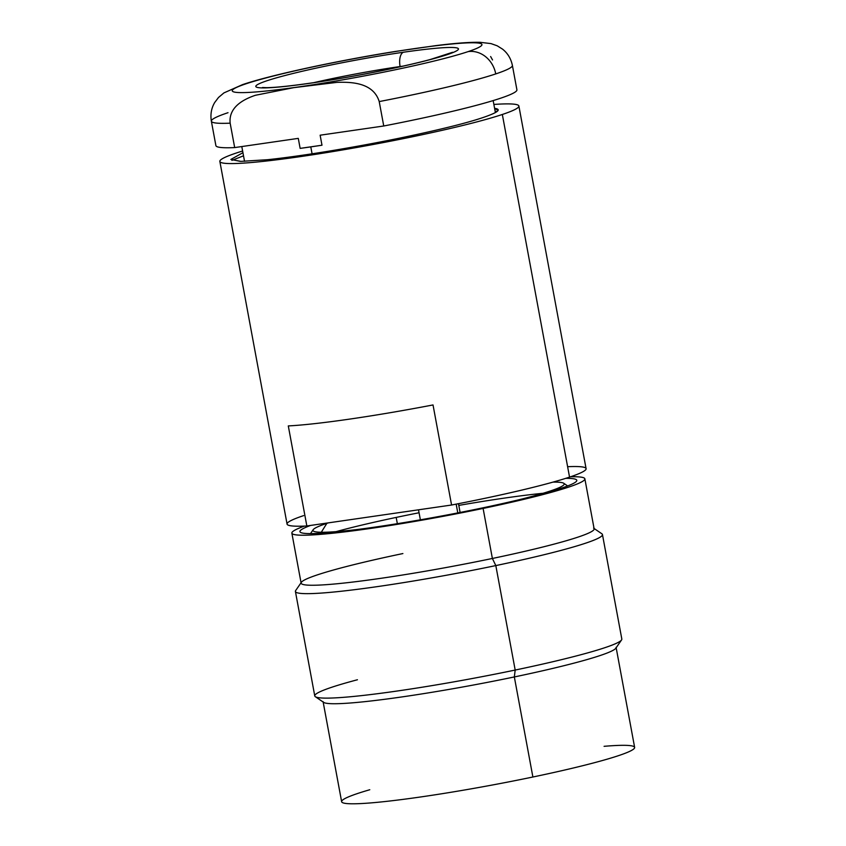 <?xml version="1.0" encoding="UTF-8"?>
<svg xmlns="http://www.w3.org/2000/svg" width="846" height="846" viewBox="0 0 846 846"><rect width="100%" height="100%" fill="white"/><g stroke="black" fill="none" stroke-linecap="round" stroke-linejoin="round"><path stroke-width="1.27" d="M219.854 161.438A152.058 11.273 -10.5 0 1 236.404 152.989A152.058 11.273 -10.5 0 1 242.622 151A152.058 11.273 -10.5 0 0 236.404 152.989A152.058 11.273 -10.5 0 0 300.986 156.531A152.058 11.273 -10.5 0 0 502.334 114.474A152.058 11.273 -10.5 0 0 518.884 106.025L586.088 468.663A152.058 11.273 169.5 0 1 569.548 477.112A152.058 11.273 169.5 0 1 451.574 505.02L433.025 404.948A152.058 11.273 169.5 0 1 288.296 425.919L306.844 525.979A152.058 11.273 169.5 0 1 287.069 524.086L219.854 161.438A152.058 11.273 -10.5 0 0 335.185 151.191A152.058 11.273 -10.5 0 0 502.334 114.474L569.548 477.112A152.058 11.273 169.5 0 1 451.574 505.02L433.025 404.948A152.058 11.273 169.5 0 1 288.296 425.919L306.844 525.979A152.058 11.273 169.5 0 1 303.608 515.626M567.624 466.696A152.058 11.273 169.5 0 1 569.548 477.112L502.334 114.474A152.058 11.273 -10.5 0 0 493.884 104.439A152.058 11.273 -10.5 0 1 518.884 106.025M240.201 161.364L230.905 159.418L242.939 152.692M494.603 108.33A131.035 9.718 169.5 0 1 491.452 114.39C477.049 120.481 446.328 128.423 399.291 138.205C346.321 149.023 295.984 156.753 267.41 159.714L240.877 161.375L230.926 159.503M451.574 505.02L306.844 525.979L451.574 505.02M243.521 155.812L231.931 160.37M494.646 108.542L498.188 110.223M497.237 111.386L495.164 111.323M491.452 114.39C477.049 120.481 446.328 128.423 399.291 138.205C346.321 149.023 295.984 156.753 267.41 159.714M457.792 512.909L456.163 504.131L457.792 512.909M246.112 83.765A126.953 9.412 169.5 0 1 414.223 48.656A126.953 9.412 169.5 0 1 468.145 51.606A126.953 9.412 169.5 0 1 300.034 86.726A126.953 9.412 169.5 0 1 246.112 83.765A126.953 9.412 -10.5 0 0 300.034 86.726A126.953 9.412 -10.5 0 0 468.145 51.606A26.12 23.001 71.6 0 1 495.735 73.919A153.073 11.358 -10.5 0 0 512.39 65.406L512.39 65.406A153.073 11.358 169.5 0 1 495.735 73.919A153.073 11.358 169.5 0 1 379.22 101.573A153.073 11.358 -10.5 0 0 495.735 73.919A26.12 23.001 -108.4 0 0 468.145 51.606A126.953 9.412 -10.5 0 0 414.223 48.656A126.953 9.412 -10.5 0 0 246.112 83.765A26.12 23.001 -108.4 0 0 242.601 84.6A26.12 23.001 71.6 0 1 246.112 83.765M403.489 52.23A103.075 7.646 -10.5 0 0 266.998 80.74A103.075 7.646 -10.5 0 0 310.768 83.141A103.075 7.646 -10.5 0 0 447.259 54.63A103.075 7.646 -10.5 0 0 403.489 52.23A103.075 7.646 169.5 0 1 447.259 54.63A103.075 7.646 169.5 0 1 310.768 83.141A12.658 5.922 -98.2 0 1 311.254 83.024A12.658 5.922 81.8 0 0 310.768 83.141A103.075 7.646 169.5 0 1 266.998 80.74A103.075 7.646 169.5 0 1 403.489 52.23A12.658 5.922 81.8 0 0 400.095 66.538A90.416 6.705 -10.5 0 0 313.739 82.665A90.416 6.705 -10.5 0 1 400.095 66.538L400.095 66.538A12.658 5.922 -98.2 0 1 403.489 52.23M516.917 89.824A153.073 11.358 169.5 0 1 383.746 125.991L379.22 101.573C373.308 82.559 351.534 81.872 337.015 82.358L293.71 87.667L255.418 95.281C243.891 99.141 228.452 106.998 230.154 123.167L234.68 147.585A153.073 11.358 169.5 0 1 215.889 145.618L211.363 121.2A153.073 11.358 -10.5 0 0 230.154 123.167A153.073 11.358 169.5 0 1 211.363 121.2C210.252 114.379 211.373 108.151 214.704 102.503L218.49 97.491L223.926 92.901L242.601 84.6C271.238 74.913 337.956 60.595 395.368 51.447L435.468 45.673C454.704 43.231 469.541 42.11 480.01 42.3L490.997 43.601L497.194 45.8L502.524 49.121C507.685 53.203 510.973 58.628 512.39 65.406L516.917 89.824M228.018 112.698A153.073 11.358 -10.5 0 0 211.363 121.2M321.988 145.216L320.137 135.201L321.988 145.216L300.14 148.378A127.767 9.475 -10.5 0 0 310.789 146.887A127.767 9.475 -10.5 0 0 321.988 145.216M312.079 153.803L310.789 146.887L312.079 153.803M298.289 138.374L300.14 148.378L298.289 138.374L234.68 147.585L230.154 123.167C228.452 106.998 243.891 99.141 255.418 95.281L293.71 87.667L337.015 82.358C351.534 81.872 373.308 82.559 379.22 101.573L383.746 125.991L320.137 135.201M403.003 66.125A90.416 6.705 -10.5 0 0 400.095 66.538A90.416 6.705 -10.5 0 1 403.003 66.125M492.541 59.96L490.627 56.534M436.198 45.589L395.145 51.479M520.163 499.468A127.767 9.475 -10.5 0 0 550.312 490.997L550.862 491.441L550.312 490.997A127.767 9.475 -10.5 0 0 563.732 483.267A127.767 9.475 -10.5 0 0 553.009 482.114M328.364 522.86A127.767 9.475 -10.5 0 0 326.852 523.357L321.29 532.25L326.852 523.357A127.767 9.475 -10.5 0 0 313.179 529.702A127.767 9.475 -10.5 0 0 359.656 529.226M336.031 531.648A140.013 10.385 169.5 0 1 419.066 512.761M458.807 505.4A140.013 10.385 169.5 0 1 543.09 493.271M604.086 746.32A148.991 11.051 169.5 0 1 532.885 777.009A148.991 11.051 169.5 0 1 369.364 803.023A148.991 11.051 169.5 0 1 369.776 789.741M584.861 478.825L594.135 528.856A148.991 11.051 169.5 0 1 492.383 558.466A148.991 11.051 169.5 0 1 301.134 583.158L291.859 533.128A148.991 11.051 -10.5 0 0 483.108 508.435L492.383 558.466L495.819 565.583A156.14 11.58 169.5 0 1 295.677 590.54L301.388 582.281A148.991 11.051 -10.5 0 0 492.383 558.466A148.991 11.051 -10.5 0 0 593.575 528.126L601.876 533.794A156.14 11.58 169.5 0 1 495.819 565.583L492.383 558.466L483.108 508.435A148.991 11.051 -10.5 0 0 584.861 478.825A148.991 11.051 -10.5 0 0 570.564 476.774A148.991 11.051 169.5 0 1 483.108 508.435A148.991 11.051 169.5 0 1 329.327 533.572A148.991 11.051 169.5 0 1 304.475 526.085A148.991 11.051 -10.5 0 0 291.859 533.128M397.345 523.685L396.192 517.424L397.345 523.685M532.885 777.009A148.991 11.051 169.5 0 1 341.636 801.712L323.087 701.641A148.991 11.051 -10.5 0 0 514.336 676.948L532.885 777.009L514.336 676.948A148.991 11.051 -10.5 0 0 616.089 647.338L634.637 747.399A148.991 11.051 169.5 0 1 532.885 777.009M402.886 553.559A148.991 11.051 -10.5 0 0 301.388 582.281M310.535 525.451A140.827 10.448 -10.5 0 0 336.38 531.954A140.827 10.448 -10.5 0 0 480.655 508.298A140.827 10.448 -10.5 0 0 565.773 478.339M615.835 648.216A148.991 11.051 169.5 0 1 514.336 676.948L515.182 670.053A156.14 11.58 -10.5 0 0 621.546 639.957L615.835 648.216M514.336 676.948A148.991 11.051 169.5 0 1 323.648 702.37L315.346 696.702A156.14 11.58 -10.5 0 0 515.182 670.053L514.336 676.948M357.435 679.761A156.14 11.58 -10.5 0 0 315.346 696.702M495.819 565.583L515.182 670.053A156.14 11.58 169.5 0 1 314.765 695.941L295.413 591.47A156.14 11.58 -10.5 0 0 495.819 565.583A156.14 11.58 -10.5 0 0 602.458 534.566L621.821 639.026A156.14 11.58 169.5 0 1 515.182 670.053L495.819 565.583M496.221 108.975L498.135 109.642M460.108 512.454L458.479 503.677M420.377 519.825L418.516 509.81M493.165 100.589L495.386 112.571M241.797 146.548L244.536 161.332M262.482 87.519L266.797 87.667C275.743 87.529 290.569 85.985 311.254 83.024C349.684 77.525 401.226 67.331 430.212 59.537L452.589 52.283M563.732 483.267L567.666 485.953M313.179 529.702L310.471 533.625"/></g></svg>
